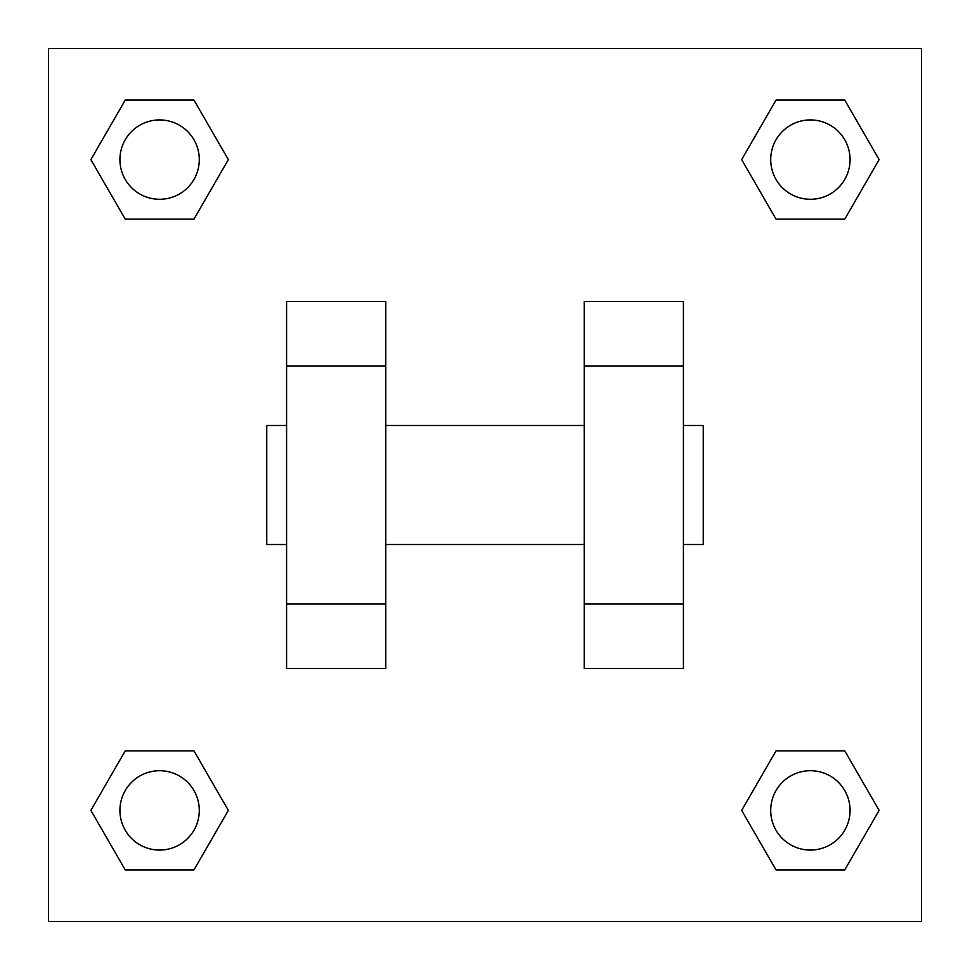 <?xml version="1.0" encoding="UTF-8"?>
<svg xmlns="http://www.w3.org/2000/svg" width="970" height="970" viewBox="0 0 970 970"><rect width="100%" height="100%" fill="white"/><g stroke="black" fill="none" stroke-linecap="round" stroke-linejoin="round"><path stroke-width="1.45" d="M228.338 159.613L193.976 219.135L125.239 219.135L90.877 159.613L125.239 100.092L193.976 100.092L228.338 159.613L193.976 219.135L164.185 219.135M164.185 750.865L193.976 750.865L228.338 810.386L193.976 869.908L125.239 869.908L90.877 810.386L125.239 750.865L193.976 750.865M805.815 219.135L776.024 219.135L741.662 159.613L776.024 100.092L844.761 100.092L879.123 159.613L844.761 219.135L776.024 219.135M741.662 810.386L776.024 750.865L844.761 750.865L879.123 810.386L844.761 869.908L776.024 869.908L741.662 810.386L776.024 750.865L805.815 750.865M48.5 48.5L921.5 48.5L921.5 921.5L48.5 921.5L48.5 48.5M385.793 301.476L385.793 668.524L286.587 668.524L286.587 301.476L385.793 301.476M584.207 668.524L584.207 301.476L683.413 301.476L683.413 668.524L584.207 668.524M683.413 544.522L703.25 544.522L703.25 425.478L683.413 425.478M286.587 425.478L266.75 425.478L266.75 544.522L286.587 544.522M286.587 365.957L385.793 365.957M584.207 365.957L683.413 365.957M286.587 604.043L385.793 604.043M584.207 604.043L683.413 604.043M844.761 869.908L776.024 869.908L844.761 869.908L879.123 810.386M776.024 750.865L844.761 750.865L776.024 750.865M850.072 810.386A39.685 39.685 0 0 0 790.55 776.024A39.685 39.685 0 0 0 790.55 844.761A39.685 39.685 0 0 0 850.072 810.386M90.877 810.386L125.239 750.865M193.976 869.908L125.239 869.908L193.976 869.908L228.338 810.386M199.286 810.386A39.685 39.685 0 0 0 139.765 776.024A39.685 39.685 0 0 0 139.765 844.761A39.685 39.685 0 0 0 199.286 810.386M741.662 159.613L776.024 100.092L844.761 100.092L776.024 100.092M879.123 159.613L844.761 219.135M850.072 159.613A39.685 39.685 0 0 0 790.55 125.239A39.685 39.685 0 0 0 790.55 193.976A39.685 39.685 0 0 0 850.072 159.613M90.877 159.613L125.239 100.092L193.976 100.092L125.239 100.092M193.976 219.135L125.239 219.135L193.976 219.135M199.286 159.613A39.685 39.685 0 0 0 139.765 125.239A39.685 39.685 0 0 0 139.765 193.976A39.685 39.685 0 0 0 199.286 159.613M385.793 544.522L584.207 544.522M385.793 425.478L584.207 425.478"/></g></svg>
